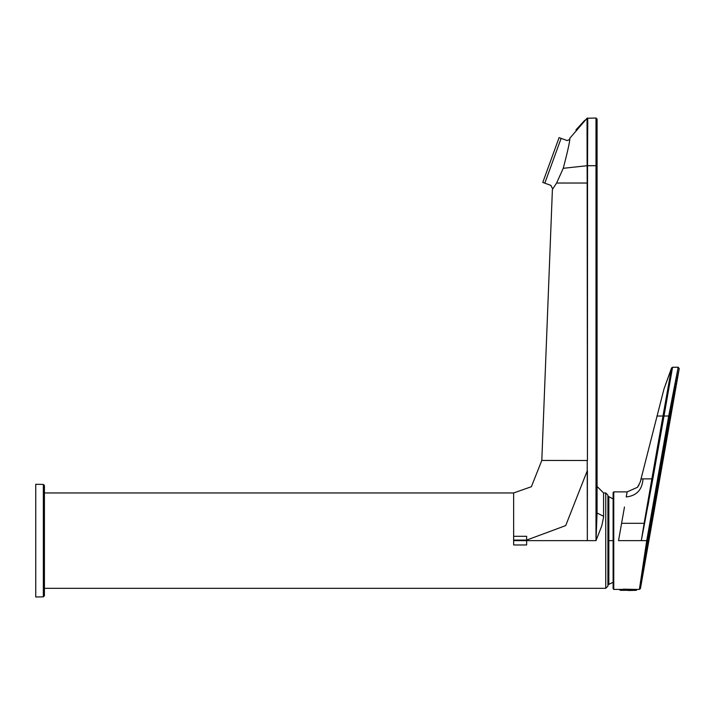 <?xml version="1.0" encoding="UTF-8"?>
<svg xmlns="http://www.w3.org/2000/svg" width="715" height="715" viewBox="0 0 715 715"><rect width="100%" height="100%" fill="white"/><g stroke="black" fill="none" stroke-linecap="round" stroke-linejoin="round"><path stroke-width="1.07" d="M613.113 582.323L607.911 584.736M607.911 496.532L608.367 496.541L608.358 584.736M550.916 185.4L552.15 188.036L550.916 185.4L544.812 183.174L561.114 138.37L567.227 140.587L569.864 139.362L567.227 140.587M552.15 188.036L553.178 188.411M561.114 138.37L559.085 137.629L542.774 182.432L544.812 183.174M35.75 484.287L43.347 484.421L44.419 485.503L44.419 595.774L43.347 596.855L35.75 596.989L35.75 484.287M629.584 523.3L644.126 523.3L651.865 478.871L643.026 478.871C642.249 489.748 636.654 495.781 626.233 496.952L627.135 491.875L613.765 491.875L613.765 589.401L639.389 589.401L646.735 540.638L618.538 540.638L621.594 523.3L644.126 523.3L641.596 538.931M641.659 538.583L641.793 537.832M642.088 536.259L642.222 535.553M641.292 540.638L644.581 523.389L644.126 523.3M621.594 523.3L624.472 506.998M635.331 589.401L623.194 589.16M613.765 491.875L613.113 492.519L613.113 588.749L613.765 589.401M626.233 496.952L627.135 491.875L637.521 487.273L640.22 482.08L664.003 388.897L671.457 368.565M656.96 416.014L662.984 416.014L651.865 478.871L652.804 479.032L664.003 416.014L668.713 416.014L668.909 414.861M663.011 415.844L664.003 416.014L672.565 367.251L671.573 367.903L663.055 415.594M671.206 370.004L670.375 374.633M669.472 379.692L668.811 383.41M668.391 385.778L668.248 386.565M667.917 388.424L667.828 388.906M667.426 391.159L667.327 391.686M666.425 396.727L666.282 397.549M672.565 367.251L678.178 367.251L668.713 416.014L646.735 540.638L647.808 540.826L669.884 415.621M670.599 411.608L670.724 410.946M671.233 408.113L671.43 407.058M671.939 404.315L672.091 403.519M672.1 403.483L672.216 402.876M672.609 400.793L672.726 400.177M673.28 397.281L673.548 395.913M673.879 394.242L674.182 392.714M674.442 391.382L674.808 389.541M675.13 387.968L675.228 387.494M675.291 387.146L675.443 386.431M675.791 384.706L676.041 383.499M676.444 381.56L676.801 379.862M677.15 378.199L677.4 377.011M677.722 375.509L677.856 374.91M678.043 374.025L678.222 373.203M678.374 372.479L678.526 371.773M678.66 371.156L678.767 370.674M678.178 367.251L679.241 368.529L669.776 416.202L668.713 416.014M639.389 589.401L640.452 588.508L647.808 540.826M643.026 478.871L641.176 478.871L640.22 482.08M619.833 589.437L620.245 590.322L636.743 589.893L636.743 589.437L619.833 589.437M636.323 590.322L628.288 590.519M605.748 492.957L603.576 492.957L603.576 516.302L603.576 492.957L605.748 492.957L607.911 495.12L607.911 586.148L605.748 588.32L44.419 588.32L605.748 588.32L605.748 492.957L607.911 495.12M603.576 516.302L597.079 512.986L603.576 516.302L603.549 517.303L601.771 525.856L595.997 540.638L597.079 512.986L597.079 165.692L587.533 165.728L587.435 460.442L587.489 183.031L587.435 460.442L587.167 183.031L556.61 183.031L552.4 189.493L541.809 460.442L587.221 460.496M587.221 460.442L587.328 540.638L526.642 540.638L526.642 544.973L513.638 544.973L513.638 492.957L531.388 486.709L541.809 460.442M513.638 492.957L44.419 492.957L513.638 492.957L513.638 536.304L526.642 536.304L513.638 536.304M595.997 118.011L597.079 119.101L597.079 165.692L595.997 165.692L595.997 118.011L587.024 118.27L587.721 118.011L587.533 165.692L595.997 165.692L587.533 165.692L587.489 183.031L587.113 165.719L587.471 244.932M587.408 470.845L587.328 540.638L587.238 470.845L565.708 525.588L526.642 540.102L513.638 540.102L513.638 544.973L526.642 544.973L526.642 540.638L513.638 540.638M513.638 540.102L526.642 540.102L526.642 536.304L526.642 540.638L595.997 540.638L595.997 165.692M552.758 188.992L552.4 189.493M569.864 138.192C569.873 141.436 567.665 151.473 563.241 168.302L587.122 165.719L587.024 118.27L569.864 138.192L569.632 139.47M563.241 168.302L556.61 183.031M587.23 463.633L587.23 464.902M597.079 512.986L597.079 165.692M607.911 586.148L605.748 588.32M608.831 584.62L608.831 496.648L608.367 496.541M608.831 540.638L613.113 540.638M43.347 596.855L43.347 484.421M644.581 523.389L652.804 479.032M647.844 506.3L648.863 500.831M663.976 416.193L662.984 416.014M628.288 590.322L620.245 590.322M619.833 589.893L636.743 589.893M587.766 128.959L587.775 127.636M587.775 127.02L587.784 125.786M587.784 124.16L587.784 123.257M587.784 123.168L587.793 122.614M613.113 498.954L608.831 496.648M671.573 367.903L664.003 388.897M640.452 588.508L679.241 368.529M639.013 484.904L637.521 487.273L639.013 484.904M584.834 120.227L575.959 129.889M603.576 492.957L597.079 486.45"/></g></svg>
